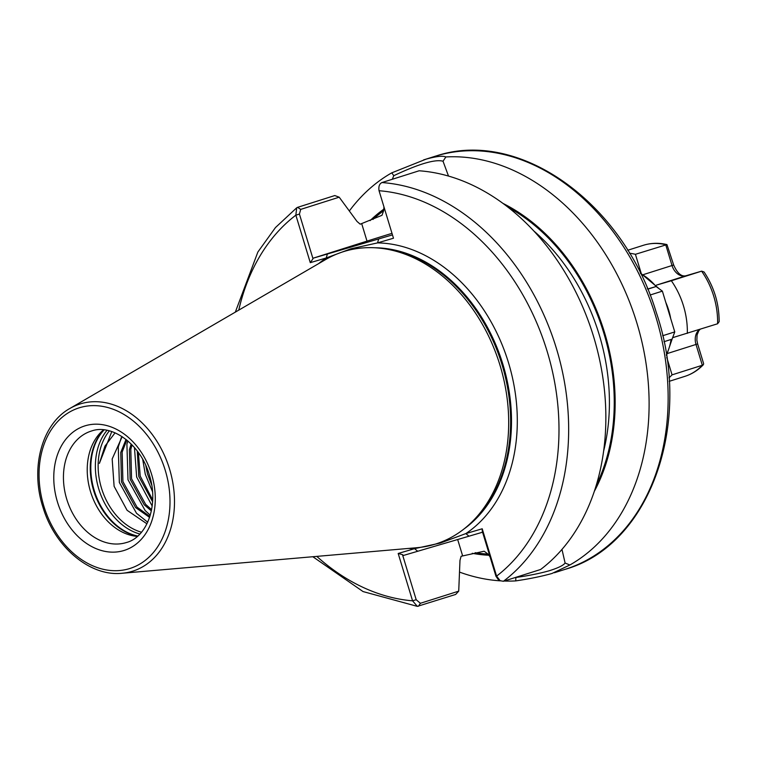 <?xml version="1.0" encoding="UTF-8"?>
<svg xmlns="http://www.w3.org/2000/svg" width="757" height="757" viewBox="0 0 757 757"><rect width="100%" height="100%" fill="white"/><g stroke="black" fill="none" stroke-linecap="round" stroke-linejoin="round"><path stroke-width="1.14" d="M482.569 532.209L403.472 555.449L402.487 554.644L416.189 599.714L420.381 603.291L458.723 591.141L459.982 560.417L461.098 556.281L484.158 551.21L487.981 554.067L490.053 556.83M565.101 563.019L569.86 564.996L551.967 573.484C541.7 576.361 529.626 578.831 515.744 580.903L515.848 577.487C528.556 575.68 539.542 573.475 548.806 570.882C557.89 568.081 563.322 565.46 565.101 563.019L562.044 549.714M115.073 432.834L104.939 446.138L99.385 463.407L111.781 431.575M146.953 523.816L127.091 510.294L114.108 486.316L112.168 458.979L122.17 436.657M458.723 591.141L455.648 594.453L417.344 606.366L412.565 600.812L398.182 553.471L414.552 548.664L440.328 543.053L465.839 533.59L482.209 528.783L496.592 576.124L500.169 580.704L503.405 581.281L540.602 569.491A216.53 162.66 72.4 0 0 593.573 336.553A216.53 162.66 72.4 0 0 419.132 170.779L381.935 182.56C379.38 183.837 378.415 186.563 379.049 190.726L393.479 238.218L377.525 242.902L350.917 248.788L326.239 257.976L310.285 262.66L295.855 215.168L296.706 207.797L297.596 207.342L334.793 195.552L339.202 197.189L356.992 221.423L360.2 224.186L382.001 215.291L383.657 210.711L383.941 206.841M69.852 408.487L325.671 259.528A153.274 115.14 72.4 0 1 344.993 251.192A153.274 115.14 72.4 0 1 378.926 248.078A153.274 115.14 72.4 0 1 499.317 363.057A153.274 115.14 72.4 0 1 467.126 526.389A153.274 115.14 72.4 0 1 434.102 544.491A153.274 115.14 72.4 0 1 416.993 547.699L122.066 573.267C90.007 576.777 54.883 547.084 43.017 507.427C30.072 468.271 41.72 424.034 69.852 408.487A87.642 65.84 72.4 0 1 80.904 403.727A87.642 65.84 72.4 0 1 169.549 469.018A87.642 65.84 72.4 0 1 131.85 571.431A87.642 65.84 72.4 0 1 122.066 573.267M126.807 440.054L122.161 452.043L122.908 481.528L136.989 507.095L149.905 516.482M149.602 517.409L135.579 507.55L121.499 481.982L120.751 452.487L126.031 439.429M132.078 444.908L130.81 449.308L131.557 478.793L145.637 504.361L151.618 509.631M151.362 510.899L144.227 504.805L130.147 479.238L129.4 449.753L131.16 443.981M138.399 452.535L140.206 476.049L152.687 499.866M152.592 501.759L138.796 476.494L137.263 451.002M149.053 474.014L149.678 476.077M151.712 485.095L147.445 473.759L145.76 465.404M349.488 210.777A216.53 162.66 72.4 0 1 391.766 172.842L426.087 159.15C436.202 156.33 442.798 155.592 445.882 156.945A216.53 162.66 72.4 0 1 636.892 323.069A216.53 162.66 72.4 0 1 569.86 564.996M515.744 580.903A216.53 162.66 72.4 0 1 504.2 581.026M500.415 580.846A216.53 162.66 72.4 0 1 459.773 572.188M503.045 203.444A186.761 140.3 72.4 0 1 594.292 491.397M445.882 156.945L443.025 161.222L448.504 176.059M488.331 555.222A186.761 140.3 72.4 0 1 472.245 553.301M370.097 220.637A186.761 140.3 72.4 0 1 383.307 209.557M392.334 179.267L393.772 175.69L391.766 172.842M137.358 536.401A58.431 43.897 72.4 0 1 136.686 536.344A58.431 43.897 72.4 0 1 90.793 492.514A58.431 43.897 72.4 0 1 103.066 430.25A58.431 43.897 72.4 0 1 103.577 429.825M647.954 288.928A54.987 41.313 -107.6 0 0 647.235 288.067M147.719 522.216L136.506 513.265L119.341 482.493L118.262 446.999L121.281 437.688M150.283 515.233L145.155 510.521L127.99 479.758L126.911 444.255L127.81 440.886M152.185 506.045L136.639 477.014L134.462 447.538M152.517 491.69L145.287 474.27L142.695 459.319M339.202 197.189L300.699 209.396L299.422 214.07L312.991 258.743L313.161 258.184L392.467 234.888M391.994 233.345A55.337 0.577 -16.9 0 0 367.003 241.123L313.161 258.184M443.025 161.222C435.313 159.036 418.895 163.853 393.772 175.69M500.169 580.704L498.257 579.55L495.958 576.276L482.266 531.206L482.209 528.783M316.795 556.386A209.651 157.494 72.4 0 0 412.565 600.812L416.189 599.714M398.182 553.471L402.487 554.644M408.865 548.409A156.027 117.212 72.4 0 0 414.552 548.664L417.713 551.266M378.689 238.928L377.525 242.902A156.027 117.212 72.4 0 1 508.505 362.745A156.027 117.212 72.4 0 1 465.839 533.59L468.999 536.202M379.049 190.726A209.651 157.494 72.4 0 1 547.074 351.097A209.651 157.494 72.4 0 1 496.592 576.124L495.958 576.276M299.422 214.07L295.855 215.168A209.651 157.494 72.4 0 0 238.758 310.133M312.991 258.743L310.285 262.66M318.621 263.635A156.027 117.212 72.4 0 1 326.239 257.976L327.403 254.002M672.632 337.679L717.598 323.769L719.15 321.668C719.131 303.633 714.106 287.073 704.067 271.99L701.673 271.138L685.937 275.766A13.749 10.324 72.4 0 1 672.027 265.527L673.654 264.978L666.955 244.587L635.426 254.305A68.736 51.637 -107.6 0 0 629.521 253.273M700.13 329.304L698.806 330.743L697.074 334.991L696.866 340.158L697.632 343.905L696.005 344.444L702.326 365.262L703.385 364.675C698.115 370.192 691.974 374.081 684.962 376.333A68.736 51.637 -107.6 0 0 702.326 365.262L672.055 374.857L666.737 357.342M668.98 377.809A68.736 51.637 -107.6 0 0 672.055 374.857M641.217 273.343L635.426 254.305M717.598 323.769A68.736 51.637 -107.6 0 0 701.616 271.157L671.345 280.752L656.31 285.171L685.937 275.766A6.87 4.533 73.6 0 1 685.993 275.747L701.673 271.138M687.328 333.364A68.736 51.637 -107.6 0 0 671.345 280.752M703.385 364.675L703.622 363.634L697.632 343.905M662.668 335.739L674.761 331.907L662.375 291.133L650.083 295.031M647.708 289.193L656.111 286.525L647.632 289.013M674.761 331.907L672.102 339.136L663.965 341.719M662.375 291.133L656.111 286.525M462.612 555.799L457.673 539.533M123.505 550.642A65.301 49.054 72.4 0 1 57.456 501.995A65.301 49.054 72.4 0 1 85.541 425.68A65.301 49.054 72.4 0 1 151.599 474.336A65.301 49.054 72.4 0 1 123.505 550.642M91.758 430.922A58.431 43.897 -107.6 0 0 91.2 431.093A58.431 43.897 -107.6 0 0 66.871 499.611A58.431 43.897 -107.6 0 0 125.832 542.693A58.431 43.897 -107.6 0 0 126.504 542.495C146.858 537.243 159.197 505.127 149.309 474.847C140.537 443.962 111.799 423.806 91.805 430.913L91.2 431.093M141.493 532.218A59.283 44.531 72.4 0 1 101.76 489.041A59.283 44.531 72.4 0 1 109.368 430.856M423.56 159.926L434.433 156.481A216.53 162.66 72.4 0 1 436.903 155.724A216.53 162.66 72.4 0 1 655.42 315.395A216.53 162.66 72.4 0 1 565.252 569.302L554.379 572.746M374.545 247.757A151.902 114.108 72.4 0 1 502.222 362.139A151.902 114.108 72.4 0 1 463.719 529.171M378.926 248.078L381.916 248.372A152.043 114.212 72.4 0 1 501.333 362.423A152.043 114.212 72.4 0 1 469.397 524.431L467.126 526.389M377.166 247.927A151.902 114.108 72.4 0 1 501.9 362.234A151.902 114.108 72.4 0 1 465.773 527.525M129.012 568.762A84.245 63.285 72.4 0 1 43.802 506.007A84.245 63.285 72.4 0 1 80.034 407.569A84.245 63.285 72.4 0 1 165.253 470.324A84.245 63.285 72.4 0 1 129.012 568.762M487.981 554.067A185.597 139.42 72.4 0 1 475.197 552.695M373.002 219.426A185.597 139.42 72.4 0 1 383.657 210.711M508.013 207.2A185.597 139.42 72.4 0 1 596.194 485.464M381.935 182.56A216.53 162.66 72.4 0 1 556.376 348.343A216.53 162.66 72.4 0 1 503.405 581.281M533.874 231.017A182.163 136.837 72.4 0 1 603.622 451.096M137.547 536.23A60.352 45.335 72.4 0 1 93.934 491.52A60.352 45.335 72.4 0 1 103.832 429.844M137.746 536.06A60.494 45.439 72.4 0 1 94.502 491.34A60.494 45.439 72.4 0 1 104.097 429.872M139.865 534.026A60.494 45.439 72.4 0 1 99.053 489.893A60.494 45.439 72.4 0 1 107.002 430.317M666.34 354.749A53.738 40.367 -107.6 0 0 671.071 339.467M670.674 318.451A53.738 40.367 -107.6 0 0 665.791 302.374M656.082 286.534A53.738 40.367 -107.6 0 0 640.64 273.656M361.714 223.712L367.003 241.123M418.451 606.243L420.381 603.291M300.699 209.396L297.596 207.342M643.478 274.573L672.027 265.527L665.706 244.71A68.736 51.637 -107.6 0 0 644.216 245.041A68.736 51.637 -107.6 0 0 643.431 245.277L627.685 250.274M667.617 353.443L696.005 344.444A13.749 10.324 72.4 0 1 699.667 329.456M686.06 275.728A6.87 4.533 73.6 0 0 685.993 275.747C681.442 276.873 677.326 273.277 673.654 264.978M436.817 155.753L436.959 155.705C520.191 128.567 623.437 203.491 656.13 311.988C693.677 421.214 651.152 544.955 565.252 569.302M417.344 606.366L363.057 591.567L312.83 556.726M235.323 312.139L257.872 252.024L275.472 227.554L296.706 207.797M666.472 355.61L672.14 339.022M672.793 325.434L663.634 295.296M659.432 288.966L640.252 272.87M643.431 245.277L644.273 245.022C651.635 242.902 659.196 242.751 666.955 244.587M684.962 376.333L669.216 381.329"/></g></svg>
